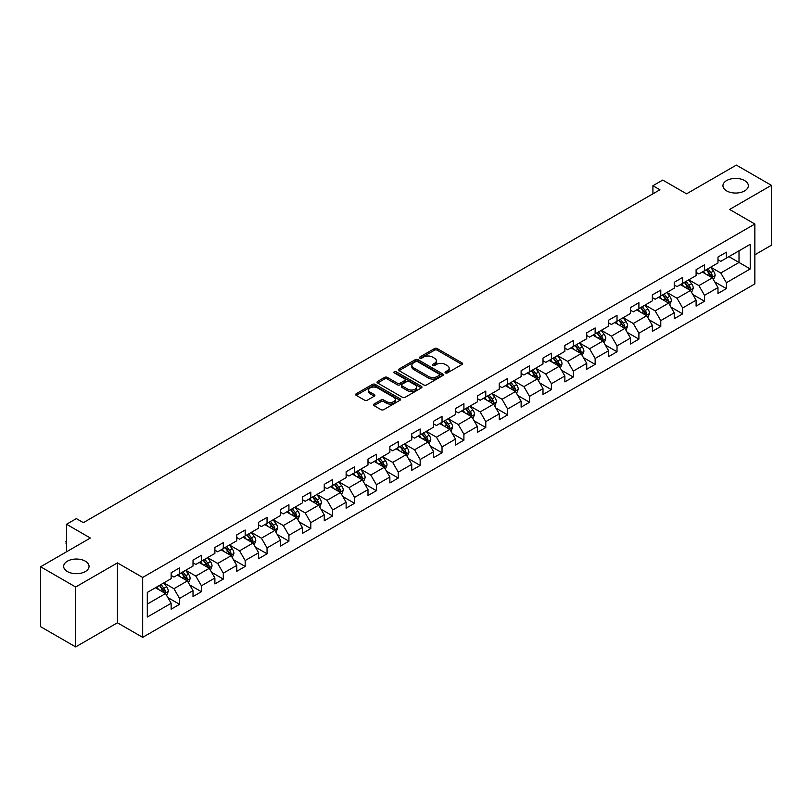 <?xml version="1.0" encoding="UTF-8"?>
<svg xmlns="http://www.w3.org/2000/svg" width="812" height="812" viewBox="0 0 812 812"><rect width="100%" height="100%" fill="white"/><g stroke="black" fill="none" stroke-linecap="round" stroke-linejoin="round"><path stroke-width="1.22" d="M445.443 372.911A1.36 0.782 0 0 0 447.371 372.911L461.987 364.466A1.949 1.127 0 0 0 462.556 363.674A1.949 1.127 0 0 0 461.987 362.883L437.221 348.581A1.949 1.127 0 0 0 434.461 348.581L419.845 357.026A1.36 0.782 0 0 0 419.439 357.574A1.36 0.782 0 0 0 419.845 358.133A1.36 0.782 0 0 0 421.763 358.133L423.661 357.036A6.232 3.593 0 0 1 432.471 357.036L434.532 358.234A6.232 3.593 0 0 1 436.359 360.772A6.232 3.593 0 0 1 434.532 363.319L432.644 364.415A1.36 0.782 0 0 0 432.238 364.964A1.36 0.782 0 0 0 432.644 365.522A1.36 0.782 0 0 0 434.562 365.522L436.46 364.436A6.232 3.593 0 0 1 445.27 364.436L447.331 365.623A6.232 3.593 0 0 1 449.158 368.161A6.232 3.593 0 0 1 447.331 370.708L445.443 371.805A1.36 0.782 0 0 0 445.037 372.353A1.36 0.782 0 0 0 445.443 372.911L445.443 371.805M85.331 561.183A12.687 7.328 0 0 0 71.497 559.6A12.687 7.328 0 0 0 63.661 566.37A12.687 7.328 0 0 0 67.386 571.546A12.687 7.328 0 0 0 81.21 573.14A12.687 7.328 0 0 0 89.046 566.37A12.687 7.328 0 0 0 85.331 561.183M744.614 180.548A12.687 7.328 0 0 0 730.79 178.955A12.687 7.328 0 0 0 722.954 185.725A12.687 7.328 0 0 0 726.669 190.911A12.687 7.328 0 0 0 740.503 192.495A12.687 7.328 0 0 0 748.339 185.725A12.687 7.328 0 0 0 744.614 180.548M374.048 404.041A1.949 1.127 0 0 0 373.469 404.833A1.949 1.127 0 0 0 374.048 405.635L380.99 409.644A1.949 1.127 0 0 0 383.751 409.644L399.991 400.265A1.949 1.127 0 0 0 400.56 399.474A1.949 1.127 0 0 0 399.991 398.682L375.215 384.38A1.949 1.127 0 0 0 372.464 384.38L356.224 393.749A1.949 1.127 0 0 0 355.646 394.551A1.949 1.127 0 0 0 356.224 395.342L364.618 400.184A1.949 1.127 0 0 0 367.369 400.184L374.322 396.175A1.949 1.127 0 0 0 374.89 395.383A1.949 1.127 0 0 0 374.322 394.581L370.16 392.186A5.207 3.004 0 0 1 368.628 390.054A5.207 3.004 0 0 1 371.845 387.283A5.207 3.004 0 0 1 377.519 387.933L393.83 397.352A5.207 3.004 0 0 1 395.353 399.474A5.207 3.004 0 0 1 392.135 402.255A5.207 3.004 0 0 1 386.461 401.595L383.751 400.032A1.949 1.127 0 0 0 380.99 400.032L374.048 404.041L374.048 405.635M754.856 254.785L771.4 245.234L771.4 185.319L736.342 165.09L686.566 193.824L662.734 180.061L652.919 185.725L659.933 189.775L83.362 522.654L76.358 518.604L66.543 524.268L66.543 551.795M75.658 587.005L75.658 646.91L117.435 622.794L117.435 562.889L75.658 587.005L40.6 566.766L90.376 538.031L66.543 524.268M117.435 562.889L142.679 577.454L754.856 224.021L754.856 283.926L142.679 637.359L142.679 577.454M771.4 185.319L729.612 209.445L754.856 224.021M423.793 384.929A1.949 1.127 0 0 0 426.554 384.929L442.794 375.56A1.949 1.127 0 0 0 443.362 374.758A1.949 1.127 0 0 0 442.794 373.967L418.018 359.665A1.949 1.127 0 0 0 415.267 359.665L399.027 369.044A1.949 1.127 0 0 0 398.459 369.836A1.949 1.127 0 0 0 399.027 370.627L423.793 384.929M394.825 373.205A1.36 0.782 0 0 1 396.205 373.398L421.367 387.923L405.147 397.291A1.949 1.127 0 0 1 402.397 397.291L377.621 382.99L384.573 379.001L384.573 377.387L377.621 381.396A1.949 1.127 0 0 0 377.052 382.188A1.949 1.127 0 0 0 377.621 382.99L377.621 381.396M384.573 379.001A1.949 1.127 0 0 1 387.324 379.001L387.324 377.387A1.949 1.127 0 0 0 384.573 377.387M387.324 377.387L397.372 383.183A1.949 1.127 0 0 0 400.123 383.183L404.731 380.523A1.949 1.127 0 0 0 405.31 379.732A1.949 1.127 0 0 0 404.731 378.93L394.277 372.891A1.36 0.782 0 0 1 393.881 372.332A1.36 0.782 0 0 1 394.713 371.612A1.36 0.782 0 0 1 396.205 371.784L421.387 386.319A1.949 1.127 0 0 1 421.956 387.121A1.949 1.127 0 0 1 421.387 387.913L421.387 386.319M75.658 646.91L40.6 626.681L40.6 566.766M167.84 597.571L179.553 604.331L179.553 598.424L193.012 590.649L193.012 596.566L201.427 591.704L201.427 585.797L214.886 578.022L214.886 583.929L223.3 579.078L223.3 573.17L236.759 565.396L236.759 571.303L245.173 566.451L245.173 560.534L258.632 552.769L258.632 558.676L267.046 553.814L267.046 547.907L280.505 540.142L280.505 546.05L288.92 541.188L288.92 535.281L302.379 527.506L302.379 533.423L310.793 528.561L310.793 522.654L324.252 514.879L324.252 520.786L332.666 515.935L332.666 510.027L346.125 502.252L346.125 508.16L354.539 503.308L354.539 497.391L367.998 489.626L367.998 495.533L376.413 490.681L376.413 484.764L389.872 476.999L389.872 482.907L398.286 478.045L398.286 472.137L411.745 464.362L411.745 470.28L420.159 465.418L420.159 459.511L433.618 451.736L433.618 457.643L442.032 452.791L442.032 446.884L455.491 439.109L455.491 445.017L463.906 440.165L463.906 434.258L477.365 426.483L477.365 432.39L485.779 427.538L485.779 421.621L499.238 413.856L499.238 419.763L507.652 414.902L507.652 408.994L521.121 401.219L521.121 407.137L529.525 402.275L529.525 396.368L542.995 388.593L542.995 394.5L551.399 389.648L551.399 383.741L564.868 375.966L564.868 381.873L573.272 377.022L573.272 371.114L586.741 363.34L586.741 369.247L595.145 364.395L595.145 358.478L608.614 350.713L608.614 356.62L617.018 351.758L617.018 345.851L630.488 338.076L630.488 343.994L638.902 339.132L638.902 333.224L652.361 325.45L652.361 331.367L660.775 326.505L660.775 320.598L674.234 312.823L674.234 318.73L682.648 313.879L682.648 307.971L696.107 300.196L696.107 306.104L704.522 301.252L704.522 295.335L717.981 287.57L717.981 293.477L726.395 288.615L726.395 282.708L750.227 268.945L750.227 244.341L739.011 250.817L739.011 262.469L750.227 268.945M179.553 604.331L171.139 609.193L171.139 603.286L147.307 617.039L147.307 592.435L171.139 578.672L171.139 572.764L179.553 567.903L179.553 573.81L193.012 566.045L193.012 560.138L201.427 555.276L201.427 561.183L214.886 553.419L214.886 547.501L223.3 542.649L223.3 548.557L236.759 540.782L236.759 534.875L245.173 530.023L245.173 535.93L258.632 528.155L258.632 522.248L267.046 517.386L267.046 523.304L280.505 515.529L280.505 509.621L288.92 504.759L288.92 510.667L302.379 502.902L302.379 496.995L310.793 492.133L310.793 498.04L324.252 490.275L324.252 484.358L332.666 479.506L332.666 485.414L346.125 477.639L346.125 471.731L354.539 466.88L354.539 472.787L367.998 465.012L367.998 459.105L376.413 454.243L376.413 460.16L389.872 452.385L389.872 446.478L398.286 441.616L398.286 447.524L411.745 439.759L411.745 433.852L420.159 428.99L420.159 434.897L433.618 427.132L433.618 421.215L442.032 416.363L442.032 422.27L455.491 414.496L455.491 408.588L463.906 403.737L463.906 409.644L477.365 401.869L477.365 395.962L485.779 391.1L485.779 397.017L499.238 389.242L499.238 383.335L507.652 378.473L507.652 384.38L521.121 376.616L521.121 370.708L529.525 365.847L529.525 371.754L542.995 363.989L542.995 358.072L551.399 353.22L551.399 359.127L564.868 351.352L564.868 345.445L573.272 340.593L573.272 346.501L586.741 338.726L586.741 332.818L595.145 327.957L595.145 333.874L608.614 326.099L608.614 320.192L617.018 315.33L617.018 321.247L630.488 313.473L630.488 307.565L638.902 302.703L638.902 308.611L652.361 300.846L652.361 294.929L660.775 290.077L660.775 295.984L674.234 288.209L674.234 282.302L682.648 277.45L682.648 283.358L696.107 275.583L696.107 269.675L704.522 264.824L704.522 270.731L717.981 262.956L717.981 257.049L726.395 252.187L726.395 258.104L750.227 244.341M177.31 575.109L187.41 580.935L173.941 588.71L163.851 582.884M171.139 575.434L173.941 577.048L179.553 573.81M173.941 588.71L179.553 598.424M187.41 580.935L193.012 590.649M199.184 562.483L209.283 568.309L195.814 576.084L185.725 570.247M193.012 562.807L195.814 564.421L201.427 561.183M195.814 576.084L201.427 585.797M209.283 568.309L214.886 578.022M221.057 549.856L231.156 555.682L217.687 563.457L207.598 557.621M214.886 550.181L217.687 551.795L223.3 548.557M217.687 563.457L223.3 573.17M231.156 555.682L236.759 565.396M242.93 537.219L253.029 543.055L239.56 550.82L229.471 544.994M236.759 537.544L239.56 539.168L245.173 535.93M239.56 550.82L245.173 560.534M253.029 543.055L258.632 552.769M264.803 524.593L274.903 530.429L261.434 538.194L251.344 532.367M258.632 524.917L261.434 526.541L267.046 523.304M261.434 538.194L267.046 547.907M274.903 530.429L280.505 540.142M286.677 511.966L296.776 517.792L283.317 525.567L273.218 519.741M280.505 512.291L283.317 513.905L288.92 510.667M283.317 525.567L288.92 535.281M296.776 517.792L302.379 527.506M308.55 499.339L318.649 505.165L305.19 512.94L295.091 507.114M302.379 499.664L305.19 501.278L310.793 498.04M305.19 512.94L310.793 522.654M318.649 505.165L324.252 514.879M330.423 486.713L340.522 492.539L327.063 500.314L316.964 494.478M324.252 487.038L327.063 488.651L332.666 485.414M327.063 500.314L332.666 510.027M340.522 492.539L346.125 502.252M352.296 474.076L362.396 479.912L348.937 487.677L338.837 481.851M346.125 474.401L348.937 476.025L354.539 472.787M348.937 487.677L354.539 497.391M362.396 479.912L367.998 489.626M374.17 461.449L384.269 467.286L370.81 475.05L360.711 469.224M367.998 461.774L370.81 463.398L376.413 460.16M370.81 475.05L376.413 484.764M384.269 467.286L389.872 476.999M396.043 448.823L406.142 454.649L392.683 462.424L382.584 456.598M389.872 449.148L392.683 450.761L398.286 447.524M392.683 462.424L398.286 472.137M406.142 454.649L411.745 464.362M417.916 436.196L428.015 442.022L414.556 449.797L404.457 443.971M411.745 436.521L414.556 438.135L420.159 434.897M414.556 449.797L420.159 459.511M428.015 442.022L433.618 451.736M439.789 423.57L449.889 429.396L436.43 437.171L426.33 431.334M433.618 423.894L436.43 425.508L442.032 422.27M436.43 437.171L442.032 446.884M449.889 429.396L455.491 439.109M461.663 410.943L471.762 416.769L458.303 424.534L448.204 418.708M455.491 411.258L458.303 412.882L463.906 409.644M458.303 424.534L463.906 434.258M471.762 416.769L477.365 426.483M483.536 398.306L493.635 404.143L480.176 411.907L470.077 406.081M477.365 398.631L480.176 400.255L485.779 397.017M480.176 411.907L485.779 421.621M493.635 404.143L499.238 413.856M505.409 385.68L515.508 391.506L502.049 399.281L491.95 393.455M499.238 386.004L502.049 387.628L507.652 384.38M502.049 399.281L507.652 408.994M515.508 391.506L521.121 401.219M527.282 373.053L537.382 378.879L523.923 386.654L513.823 380.828M521.121 373.378L523.923 374.992L529.525 371.754M523.923 386.654L529.525 396.368M537.382 378.879L542.995 388.593M549.156 360.426L559.255 366.253L545.796 374.027L535.697 368.191M542.995 360.751L545.796 362.365L551.399 359.127M545.796 374.027L551.399 383.741M559.255 366.253L564.868 375.966M571.029 347.8L581.128 353.626L567.669 361.391L557.57 355.565M564.868 348.115L567.669 349.739L573.272 346.501M567.669 361.391L573.272 371.114M581.128 353.626L586.741 363.34M592.902 335.163L603.001 340.999L589.542 348.764L579.443 342.938M586.741 335.488L589.542 337.112L595.145 333.874M589.542 348.764L595.145 358.478M603.001 340.999L608.614 350.713M614.775 322.537L624.875 328.363L611.416 336.138L601.316 330.311M608.614 322.861L611.416 324.485L617.018 321.247M611.416 336.138L617.018 345.851M624.875 328.363L630.488 338.076M636.649 309.91L646.748 315.736L633.289 323.511L623.19 317.685M630.488 310.235L633.289 311.849L638.902 308.611M633.289 323.511L638.902 333.224M646.748 315.736L652.361 325.45M658.522 297.283L668.621 303.109L655.162 310.884L645.063 305.048M652.361 297.608L655.162 299.222L660.775 295.984M655.162 310.884L660.775 320.598M668.621 303.109L674.234 312.823M680.405 284.657L690.494 290.483L677.035 298.248L666.936 292.421M674.234 284.971L677.035 286.595L682.648 283.358M677.035 298.248L682.648 307.971M690.494 290.483L696.107 300.196M702.278 272.02L712.368 277.856L698.909 285.621L688.809 279.795M696.107 272.345L698.909 273.969L704.522 270.731M698.909 285.621L704.522 295.335M712.368 277.856L717.981 287.57M728.912 256.643L739.011 262.469L720.782 272.994L710.683 267.168M717.981 259.718L720.782 261.342L726.395 258.104M720.782 272.994L726.395 282.708M117.435 622.794L142.679 637.359M652.919 185.725L652.919 193.824M147.307 604.087L165.536 593.562L155.437 587.736M165.536 593.562L171.139 603.286M714.682 281.855L726.395 288.615M692.809 294.492L704.522 301.252M670.935 307.119L682.648 313.879M649.062 319.745L660.775 326.505M627.189 332.372L638.902 339.132M605.316 344.998L617.018 351.758M583.442 357.635L595.145 364.395M561.569 370.262L573.272 377.022M539.696 382.888L551.399 389.648M517.823 395.515L529.525 402.275M495.949 408.142L507.652 414.902M474.076 420.778L485.779 427.538M452.203 433.405L463.906 440.165M430.33 446.032L442.032 452.791M408.456 458.658L420.159 465.418M386.583 471.285L398.286 478.045M364.71 483.922L376.413 490.681M342.837 496.548L354.539 503.308M320.963 509.175L332.666 515.935M299.09 521.801L310.793 528.561M277.217 534.428L288.92 541.188M255.344 547.065L267.046 553.814M233.47 559.691L245.173 566.451M211.597 572.318L223.3 579.078M189.714 584.944L201.427 591.704M445.981 373.104L447.331 372.332A6.232 3.593 0 0 0 449.158 369.785L449.158 368.161M436.359 360.772L436.359 362.396A6.232 3.593 0 0 1 434.532 364.933L433.182 365.715M461.987 362.883L461.987 364.466L437.221 350.195A1.949 1.127 0 0 0 434.461 350.195L420.383 358.325M442.763 375.57L418.018 361.279A1.949 1.127 0 0 0 415.267 361.279L399.047 370.648L399.027 369.044M439.353 375.317A1.36 0.782 0 0 0 439.749 374.758A1.36 0.782 0 0 0 439.353 374.2L417.601 361.655A1.36 0.782 0 0 0 415.673 361.655L413.684 362.802A6.232 3.593 0 0 0 411.857 365.349A6.232 3.593 0 0 0 413.684 367.887L428.543 376.474A6.232 3.593 0 0 0 437.353 376.474L439.353 375.317L439.353 376.941A1.36 0.782 0 0 0 439.749 376.382L439.749 374.758M411.857 365.349L411.857 366.963A6.232 3.593 0 0 0 413.684 369.511L413.684 367.887M439.353 376.941L437.353 378.087A6.232 3.593 0 0 1 428.543 378.087L413.684 369.511M387.324 379.001L397.372 384.807A1.949 1.127 0 0 0 400.123 384.807L404.731 382.137A1.949 1.127 0 0 0 405.31 381.346L405.31 379.732M407.797 389.202A5.207 3.004 0 0 0 413.47 389.851A5.207 3.004 0 0 0 416.688 387.08A5.207 3.004 0 0 0 415.165 384.949L409.41 381.63A1.949 1.127 0 0 0 406.66 381.63L402.052 384.299A1.949 1.127 0 0 0 401.483 385.091A1.949 1.127 0 0 0 402.052 385.883L407.797 389.202L407.797 390.826A5.207 3.004 0 0 0 413.47 391.475A5.207 3.004 0 0 0 416.688 388.694L416.688 387.08M401.483 385.091L401.483 386.705A1.949 1.127 0 0 0 402.052 387.507L402.052 385.883M407.797 390.826L402.052 387.507M395.353 399.474L395.353 401.087A5.207 3.004 0 0 1 392.135 403.868A5.207 3.004 0 0 1 386.461 403.219L383.751 401.646A1.949 1.127 0 0 0 380.99 401.646L374.068 405.645M368.628 390.054L368.628 391.678A5.207 3.004 0 0 0 370.16 393.8L370.16 392.186M374.291 396.195L370.16 393.8M399.961 400.286L375.215 385.994A1.949 1.127 0 0 0 372.464 385.994L356.245 395.353M713.474 279.775L715.149 275.572A5.258 3.035 -120 0 0 713.464 271.096L710.571 267.229M705.526 273.908L703.568 271.279M711.556 277.379L712.307 275.796A5.258 3.035 -120 0 0 710.804 272.629L707.912 268.772M706.592 269.533L709.8 273.817A2.68 1.543 60 0 1 710.287 274.629L712.307 275.796M706.227 269.736L709.12 273.603A5.258 3.035 60 0 1 710.622 276.76M691.601 292.401L693.275 288.199A5.258 3.035 -120 0 0 691.591 283.723L688.698 279.856M683.653 286.534L681.694 283.906M689.682 290.016L690.433 288.422A5.258 3.035 -120 0 0 688.931 285.266L686.038 281.399M684.719 282.16L687.926 286.443A2.68 1.543 60 0 1 688.414 287.255L690.433 288.422M684.354 282.373L687.246 286.23A5.258 3.035 60 0 1 688.749 289.397M669.727 305.028L671.402 300.826A5.258 3.035 -120 0 0 669.717 296.35L666.825 292.493M661.78 299.161L659.821 296.532M667.809 302.643L668.56 301.049A5.258 3.035 -120 0 0 667.058 297.892L664.165 294.025M662.846 294.786L666.053 299.07A2.68 1.543 60 0 1 666.54 299.882L668.56 301.049M662.48 295L665.373 298.857A5.258 3.035 60 0 1 666.875 302.023M647.854 317.654L649.529 313.452A5.258 3.035 -120 0 0 647.844 308.976L644.951 305.119M639.907 311.788L637.948 309.169M645.936 315.269L646.687 313.676A5.258 3.035 -120 0 0 645.185 310.519L642.292 306.652M640.972 307.413L644.18 311.696A2.68 1.543 60 0 1 644.667 312.518L646.687 313.676M640.607 307.626L643.5 311.493A5.258 3.035 60 0 1 645.002 314.65M625.981 330.281L627.656 326.079A5.258 3.035 -120 0 0 625.971 321.613L623.078 317.746M618.033 324.414L616.064 321.796M624.063 327.896L624.814 326.312A5.258 3.035 -120 0 0 623.311 323.146L620.419 319.289M619.099 320.04L622.307 324.333A2.68 1.543 60 0 1 622.794 325.145L624.814 326.312M618.734 320.253L621.627 324.12A5.258 3.035 60 0 1 623.129 327.277M604.108 342.918L605.782 338.716A5.258 3.035 -120 0 0 604.098 334.239L601.205 330.372M596.16 337.051L594.191 334.422M602.189 340.522L602.94 338.939A5.258 3.035 -120 0 0 601.438 335.772L598.545 331.915M597.226 332.676L600.433 336.96A2.68 1.543 60 0 1 600.921 337.772L602.94 338.939M596.861 332.879L599.753 336.747A5.258 3.035 60 0 1 601.256 339.903M582.234 355.544L583.899 351.342A5.258 3.035 -120 0 0 582.224 346.866L579.332 342.999M574.287 349.678L572.318 347.049M580.316 353.159L581.067 351.566A5.258 3.035 -120 0 0 579.565 348.409L576.672 344.542M575.353 345.303L578.56 349.586A2.68 1.543 60 0 1 579.047 350.398L581.067 351.566M574.987 345.516L577.88 349.373A5.258 3.035 60 0 1 579.382 352.54M560.361 368.171L562.026 363.969A5.258 3.035 -120 0 0 560.351 359.493L557.458 355.636M552.414 362.304L550.445 359.675M558.443 365.786L559.194 364.192A5.258 3.035 -120 0 0 557.692 361.035L554.799 357.168M553.479 357.93L556.687 362.213A2.68 1.543 60 0 1 557.174 363.025L559.194 364.192M553.114 358.143L556.007 362A5.258 3.035 60 0 1 557.509 365.167M538.488 380.798L540.153 376.595A5.258 3.035 -120 0 0 538.478 372.119L535.585 368.262M530.54 374.931L528.571 372.312M536.57 378.412L537.321 376.819A5.258 3.035 -120 0 0 535.818 373.662L532.926 369.795M531.606 370.556L534.814 374.839A2.68 1.543 60 0 1 535.301 375.662L537.321 376.819M531.241 370.769L534.134 374.637A5.258 3.035 60 0 1 535.636 377.793M516.615 393.424L518.279 389.222A5.258 3.035 -120 0 0 516.605 384.756L513.712 380.889M508.667 387.557L506.698 384.939M514.696 391.039L515.447 389.455A5.258 3.035 -120 0 0 513.945 386.289L511.052 382.432M509.733 383.183L512.94 387.476A2.68 1.543 60 0 1 513.428 388.288L515.447 389.455M509.368 383.396L512.26 387.263A5.258 3.035 60 0 1 513.763 390.42M494.741 406.061L496.406 401.859A5.258 3.035 -120 0 0 494.731 397.383L491.839 393.515M486.794 400.184L484.825 397.565M492.823 403.665L493.574 402.082A5.258 3.035 -120 0 0 492.072 398.915L489.179 395.058M487.86 395.82L491.067 400.103A2.68 1.543 60 0 1 491.554 400.915L493.574 402.082M487.494 396.023L490.387 399.89A5.258 3.035 60 0 1 491.889 403.046M472.868 418.687L474.533 414.485A5.258 3.035 -120 0 0 472.858 410.009L469.965 406.142M464.921 412.821L462.952 410.192M470.95 416.302L471.701 414.709A5.258 3.035 -120 0 0 470.199 411.552L467.306 407.685M465.986 408.446L469.194 412.729A2.68 1.543 60 0 1 469.681 413.541L471.701 414.709M465.621 408.659L468.514 412.516A5.258 3.035 60 0 1 470.016 415.683M450.995 431.314L452.66 427.112A5.258 3.035 -120 0 0 450.985 422.636L448.092 418.779M443.047 425.447L441.078 422.819M449.077 428.929L449.828 427.335A5.258 3.035 -120 0 0 448.325 424.179L445.433 420.311M444.113 421.073L447.321 425.356A2.68 1.543 60 0 1 447.808 426.168L449.828 427.335M443.748 421.286L446.641 425.143A5.258 3.035 60 0 1 448.143 428.31M429.122 443.941L430.786 439.739A5.258 3.035 -120 0 0 429.112 435.262L426.219 431.405M421.174 438.074L419.205 435.455M427.203 441.555L427.954 439.962A5.258 3.035 -120 0 0 426.452 436.805L423.549 432.938M422.24 433.699L425.447 437.983A2.68 1.543 60 0 1 425.935 438.805L427.954 439.962M421.875 433.912L424.767 437.78A5.258 3.035 60 0 1 426.27 440.936M407.248 456.567L408.913 452.365A5.258 3.035 -120 0 0 407.238 447.899L404.346 444.032M399.301 450.701L397.332 448.082M405.33 454.182L406.081 452.588A5.258 3.035 -120 0 0 404.579 449.432L401.676 445.565M400.367 446.326L403.574 450.619A2.68 1.543 60 0 1 404.061 451.431L406.081 452.588M400.001 446.539L402.894 450.406A5.258 3.035 60 0 1 404.396 453.563M385.375 469.204L387.04 465.002A5.258 3.035 -120 0 0 385.365 460.526L382.472 456.659M377.428 463.327L375.459 460.708M383.457 466.809L384.208 465.225A5.258 3.035 -120 0 0 382.706 462.058L379.803 458.201M378.493 458.963L381.701 463.246A2.68 1.543 60 0 1 382.188 464.058L384.208 465.225M378.128 459.166L381.021 463.033A5.258 3.035 60 0 1 382.523 466.189M363.502 481.831L365.167 477.629A5.258 3.035 -120 0 0 363.492 473.152L360.599 469.285M355.554 475.964L353.585 473.335M361.584 479.435L362.335 477.852A5.258 3.035 -120 0 0 360.832 474.685L357.93 470.828M356.62 471.589L359.828 475.873A2.68 1.543 60 0 1 360.315 476.685L362.335 477.852M356.255 471.802L359.148 475.659A5.258 3.035 60 0 1 360.65 478.826M341.629 494.457L343.293 490.255A5.258 3.035 -120 0 0 341.619 485.779L338.726 481.922M333.681 488.591L331.712 485.962M339.71 492.072L340.461 490.478A5.258 3.035 -120 0 0 338.959 487.322L336.056 483.455M334.747 484.216L337.954 488.499A2.68 1.543 60 0 1 338.442 489.311L340.461 490.478M334.382 484.429L337.274 488.286A5.258 3.035 60 0 1 338.777 491.453M319.755 507.084L321.42 502.882A5.258 3.035 -120 0 0 319.745 498.406L316.853 494.549M311.808 501.217L309.839 498.598M317.837 504.699L318.588 503.105A5.258 3.035 -120 0 0 317.076 499.948L314.183 496.081M312.874 496.842L316.081 501.126A2.68 1.543 60 0 1 316.568 501.938L318.588 503.105M312.508 497.056L315.401 500.923A5.258 3.035 60 0 1 316.903 504.079M297.882 519.71L299.547 515.508A5.258 3.035 -120 0 0 297.872 511.042L294.979 507.175M289.935 513.844L287.966 511.225M295.964 517.325L296.715 515.732A5.258 3.035 -120 0 0 295.203 512.575L292.31 508.708M291 509.469L294.208 513.763A2.68 1.543 60 0 1 294.695 514.575L296.715 515.732M290.635 509.682L293.528 513.549A5.258 3.035 60 0 1 295.03 516.706M276.009 532.347L277.674 528.145A5.258 3.035 -120 0 0 275.999 523.669L273.106 519.802M268.062 526.47L266.092 523.852M274.091 529.952L274.842 528.368A5.258 3.035 -120 0 0 273.329 525.202L270.437 521.345M269.127 522.106L272.335 526.389A2.68 1.543 60 0 1 272.822 527.201L274.842 528.368M268.762 522.309L271.655 526.176A5.258 3.035 60 0 1 273.157 529.333M254.136 544.974L255.8 540.772A5.258 3.035 -120 0 0 254.126 536.296L251.233 532.428M246.188 539.107L244.219 536.478M252.217 542.578L252.968 540.995A5.258 3.035 -120 0 0 251.456 537.828L248.563 533.971M247.254 534.732L250.461 539.016A2.68 1.543 60 0 1 250.949 539.828L252.968 540.995M246.889 534.946L249.781 538.803A5.258 3.035 60 0 1 251.284 541.969M232.262 557.6L233.927 553.398A5.258 3.035 -120 0 0 232.252 548.922L229.36 545.055M224.315 551.734L222.346 549.105M230.334 555.215L231.095 553.622A5.258 3.035 -120 0 0 229.583 550.465L226.69 546.598M225.381 547.359L228.588 551.642A2.68 1.543 60 0 1 229.075 552.454L231.095 553.622M225.005 547.572L227.908 551.429A5.258 3.035 60 0 1 229.41 554.596M210.389 570.227L212.054 566.025A5.258 3.035 -120 0 0 210.379 561.549L207.486 557.692M202.442 564.36L200.473 561.731M208.461 567.842L209.222 566.248A5.258 3.035 -120 0 0 207.71 563.092L204.817 559.224M203.507 559.986L206.715 564.269A2.68 1.543 60 0 1 207.202 565.081L209.222 566.248M203.132 560.199L206.035 564.066A5.258 3.035 60 0 1 207.537 567.223M188.516 582.854L190.181 578.651A5.258 3.035 -120 0 0 188.506 574.175L185.613 570.318M180.569 576.987L178.599 574.368M186.587 580.468L187.349 578.875A5.258 3.035 -120 0 0 185.836 575.718L182.944 571.851M181.634 572.612L184.842 576.906A2.68 1.543 60 0 1 185.329 577.718L187.349 578.875M181.259 572.825L184.162 576.693A5.258 3.035 60 0 1 185.664 579.849M166.643 595.49L168.307 591.288A5.258 3.035 -120 0 0 166.633 586.812L163.74 582.945M158.695 589.613L156.726 586.995M164.714 593.095L165.465 591.512A5.258 3.035 -120 0 0 163.963 588.345L161.07 584.488M159.751 585.239L162.968 589.532A2.68 1.543 60 0 1 163.456 590.344L165.465 591.512M159.385 585.452L162.288 589.319A5.258 3.035 60 0 1 163.791 592.476M66.543 544.141L65.955 543.198L66.543 541.239M66.543 541.919L65.955 541.584M447.331 372.332L447.331 370.708M432.644 365.522L432.644 364.415M434.532 364.933L434.532 363.319M419.845 358.133L419.845 357.026M434.461 350.195L434.461 348.581M437.221 350.195L437.221 348.581M415.267 361.279L415.267 359.665M418.018 361.279L418.018 359.665M442.794 375.56L442.794 373.967M428.543 378.087L428.543 376.474M437.353 378.087L437.353 376.474M397.372 384.807L397.372 383.183M400.123 384.807L400.123 383.183M404.731 382.137L404.731 380.523M396.205 373.398L396.205 371.784M380.99 401.646L380.99 400.032M383.751 401.646L383.751 400.032M386.461 403.219L386.461 401.595M374.322 396.175L374.322 394.581M356.224 395.342L356.224 393.749M372.464 385.994L372.464 384.38M375.215 385.994L375.215 384.38M399.991 400.265L399.991 398.682M711.85 277.552L715.108 275.674M710.804 272.629L713.464 271.096M707.069 274.791L709.12 273.603M689.977 290.178L693.235 288.301M688.931 285.266L691.591 283.723M685.196 287.418L687.246 286.23M668.103 302.815L671.362 300.927M667.058 297.892L669.717 296.35M663.323 300.044L665.373 298.857M646.23 315.442L649.488 313.554M645.185 310.519L647.844 308.976M641.45 312.681L643.5 311.493M624.357 328.068L627.615 326.18M623.311 323.146L625.971 321.613M619.576 325.307L621.627 324.12M602.484 340.695L605.742 338.817M601.438 335.772L604.098 334.239M597.703 337.934L599.753 336.747M580.61 353.322L583.869 351.444M579.565 348.409L582.224 346.866M575.83 350.561L577.88 349.373M558.737 365.948L561.995 364.07M557.692 361.035L560.351 359.493M553.957 363.187L556.007 362M536.864 378.585L540.122 376.697M535.818 373.662L538.478 372.119M532.083 375.824L534.134 374.637M514.991 391.211L518.249 389.324M513.945 386.289L516.605 384.756M510.2 388.451L512.26 387.263M493.117 403.838L496.376 401.96M492.072 398.915L494.731 397.383M488.327 401.077L490.387 399.89M471.244 416.465L474.502 414.587M470.199 411.552L472.858 410.009M466.453 413.704L468.514 412.516M449.371 429.091L452.629 427.213M448.325 424.179L450.985 422.636M444.58 426.33L446.641 425.143M427.498 441.728L430.756 439.84M426.452 436.805L429.112 435.262M422.707 438.967L424.767 437.78M405.624 454.355L408.883 452.467M404.579 449.432L407.238 447.899M400.834 451.594L402.894 450.406M383.751 466.981L387.009 465.103M382.706 462.058L385.365 460.526M378.96 464.22L381.021 463.033M361.878 479.608L365.136 477.73M360.832 474.685L363.492 473.152M357.087 476.847L359.148 475.659M340.005 492.234L343.263 490.357M338.959 487.322L341.619 485.779M335.214 489.474L337.274 488.286M318.131 504.871L321.39 502.983M317.076 499.948L319.745 498.406M313.341 502.1L315.401 500.923M296.258 517.498L299.516 515.61M295.203 512.575L297.872 511.042M291.467 514.737L293.528 513.549M274.385 530.124L277.643 528.247M273.329 525.202L275.999 523.669M269.594 527.364L271.655 526.176M252.512 542.751L255.77 540.873M251.456 537.828L254.126 536.296M247.721 539.99L249.781 538.803M230.628 555.378L233.897 553.5M229.583 550.465L232.252 548.922M225.848 552.617L227.908 551.429M208.755 568.014L212.023 566.126M207.71 563.092L210.379 561.549M203.974 565.243L206.035 564.066M186.882 580.641L190.15 578.753M185.836 575.718L188.506 574.175M182.101 577.88L184.162 576.693M165.009 593.267L168.277 591.39M163.963 588.345L166.633 586.812M160.228 590.507L162.288 589.319"/></g></svg>
